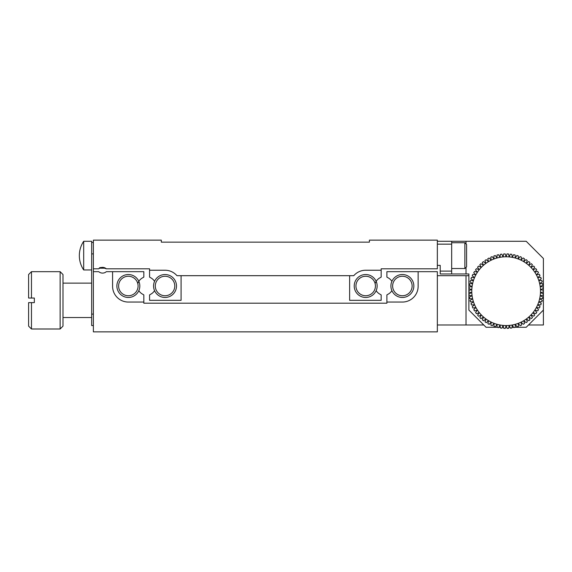 <?xml version="1.0" encoding="UTF-8"?>
<svg xmlns="http://www.w3.org/2000/svg" width="572" height="572" viewBox="0 0 572 572"><rect width="100%" height="100%" fill="white"/><g stroke="black" fill="none" stroke-linecap="round" stroke-linejoin="round"><path stroke-width="0.86" d="M510.453 328.171L509.223 325.418L508.615 328.342A37.266 37.266 0 0 1 507.114 328.407L506.134 325.554L505.269 328.414A37.266 37.266 0 0 1 503.775 328.349L503.053 325.418L501.937 328.185A37.266 37.266 0 0 1 500.45 327.985L499.992 325.003L498.634 327.656A37.266 37.266 0 0 1 497.168 327.327L496.989 324.317L495.388 326.841A37.266 37.266 0 0 1 493.965 326.376L494.051 323.366L492.235 325.733A37.266 37.266 0 0 1 490.855 325.146L491.212 322.15L489.196 324.345A37.266 37.266 0 0 1 487.873 323.638L488.495 320.685L486.286 322.694A37.266 37.266 0 0 1 485.035 321.872L485.921 318.99L483.54 320.785A37.266 37.266 0 0 1 482.368 319.855L483.504 317.06L480.973 318.64A37.266 37.266 0 0 1 479.887 317.61L481.274 314.929L478.614 316.273A37.266 37.266 0 0 1 477.62 315.151L479.243 312.605L476.469 313.706A37.266 37.266 0 0 1 475.589 312.498L477.434 310.11L474.567 310.961A37.266 37.266 0 0 1 473.795 309.674L475.847 307.457L472.922 308.051A37.266 37.266 0 0 1 472.272 306.699L474.51 304.676L471.542 305.005A37.266 37.266 0 0 1 471.013 303.603L473.423 301.787L470.441 301.844A37.266 37.266 0 0 1 470.041 300.4L472.601 298.813L469.626 298.605A37.266 37.266 0 0 1 469.355 297.125L472.05 295.774L469.104 295.302A37.266 37.266 0 0 1 468.968 293.808L471.778 292.7L468.883 291.963A37.266 37.266 0 0 1 468.883 290.462L471.778 289.618L468.961 288.624A37.266 37.266 0 0 1 469.09 287.13L472.05 286.543L469.34 285.299A37.266 37.266 0 0 1 469.605 283.826L472.601 283.505L470.012 282.025A37.266 37.266 0 0 1 470.406 280.58L473.423 280.53L470.978 278.821A37.266 37.266 0 0 1 471.5 277.42L474.51 277.642L472.222 275.718A37.266 37.266 0 0 1 472.872 274.367L475.847 274.86L473.745 272.744A37.266 37.266 0 0 1 474.51 271.457L477.434 272.208L475.525 269.912A37.266 37.266 0 0 1 476.404 268.697L479.243 269.712L477.556 267.253A37.266 37.266 0 0 1 478.535 266.123L481.274 267.389L479.808 264.786A37.266 37.266 0 0 1 480.895 263.749L483.504 265.258L482.282 262.534A37.266 37.266 0 0 1 483.454 261.597L485.921 263.334L484.942 260.51A37.266 37.266 0 0 1 486.193 259.681L488.495 261.633L487.773 258.737A37.266 37.266 0 0 1 489.096 258.022L491.212 260.167L490.755 257.221A37.266 37.266 0 0 1 492.134 256.628L494.051 258.959L493.858 255.977A37.266 37.266 0 0 1 495.288 255.512L496.989 258.001L497.061 255.019A37.266 37.266 0 0 1 498.527 254.683L499.992 257.314L500.336 254.354A37.266 37.266 0 0 1 501.823 254.147L503.053 256.899L503.66 253.982A37.266 37.266 0 0 1 505.162 253.911L506.134 256.764L507.007 253.904A37.266 37.266 0 0 1 508.501 253.975L509.223 256.899L510.338 254.132A37.266 37.266 0 0 1 511.826 254.333L512.276 257.314L513.642 254.662A37.266 37.266 0 0 1 515.107 254.99L515.286 258.001L516.881 255.477A37.266 37.266 0 0 1 518.311 255.941L518.225 258.959L520.041 256.585A37.266 37.266 0 0 1 521.421 257.171L521.063 260.167L523.08 257.972A37.266 37.266 0 0 1 524.402 258.68L523.78 261.633L525.99 259.624A37.266 37.266 0 0 1 527.241 260.446L526.354 263.334L528.735 261.533A37.266 37.266 0 0 1 529.908 262.462L528.771 265.258L531.302 263.678A37.266 37.266 0 0 1 532.389 264.714L531.002 267.389L533.662 266.044A37.266 37.266 0 0 1 534.648 267.167L533.033 269.712L535.807 268.611A37.266 37.266 0 0 1 536.686 269.82L534.841 272.208L537.709 271.364A37.266 37.266 0 0 1 538.474 272.644L536.429 274.86L539.353 274.267A37.266 37.266 0 0 1 540.004 275.618L537.766 277.642L540.733 277.313A37.266 37.266 0 0 1 541.262 278.721L538.853 280.53L541.834 280.473A37.266 37.266 0 0 1 542.235 281.917L539.668 283.505L542.649 283.712A37.266 37.266 0 0 1 542.921 285.192L540.225 286.543L543.171 287.015A37.266 37.266 0 0 1 543.307 288.51L540.497 289.618L543.393 290.354A37.266 37.266 0 0 1 543.393 291.856L540.497 292.7L543.314 293.701A37.266 37.266 0 0 1 543.178 295.188L540.225 295.774L542.935 297.018A37.266 37.266 0 0 1 542.671 298.498L539.668 298.813L542.263 300.293A37.266 37.266 0 0 1 541.863 301.744L538.853 301.787L541.298 303.496A37.266 37.266 0 0 1 540.776 304.897L537.766 304.676L540.054 306.599A37.266 37.266 0 0 1 539.403 307.95L536.429 307.457L538.531 309.574A37.266 37.266 0 0 1 537.766 310.868L534.841 310.11L536.75 312.405A37.266 37.266 0 0 1 535.871 313.62L533.033 312.605L534.72 315.065A37.266 37.266 0 0 1 533.733 316.194L531.002 314.929L532.461 317.531A37.266 37.266 0 0 1 531.381 318.568L528.771 317.06L529.994 319.784A37.266 37.266 0 0 1 528.821 320.72L526.354 318.99L527.334 321.807A37.266 37.266 0 0 1 526.083 322.637L523.78 320.685L524.503 323.58A37.266 37.266 0 0 1 523.18 324.295L521.063 322.15L521.521 325.096A37.266 37.266 0 0 1 520.141 325.69L518.225 323.366L518.418 326.34A37.266 37.266 0 0 1 516.988 326.805L515.286 324.317L515.215 327.298A37.266 37.266 0 0 1 513.749 327.634L512.276 325.003L511.933 327.97A37.266 37.266 0 0 1 510.453 328.171M512.276 325.003A34.399 34.399 0 0 1 494.051 258.959A34.399 34.399 0 0 1 523.78 320.685A34.399 34.399 0 0 1 512.276 325.003M369.412 242.142L161.311 242.142L161.311 240.14L93.379 240.14L93.379 268.804L98.763 268.804A5.734 5.734 0 0 1 106.342 268.804L149.564 268.804L149.564 270.234L165.036 270.234A15.766 15.766 0 0 1 176.955 275.683L353.768 275.683A15.766 15.766 0 0 1 365.687 270.234L381.166 270.234L381.166 268.804L437.344 268.804L437.344 240.14L369.412 240.14L369.412 242.142M375.146 283.54A10.039 10.039 0 0 1 379.915 277.828L381.166 277.105L381.166 270.234M154.554 290.647A10.039 10.039 0 0 1 150.808 294.172L149.564 294.895L149.564 300.329L181.088 300.329L181.088 275.683M349.635 275.683L349.635 300.329L381.166 300.329L381.166 294.895L379.915 294.172A10.039 10.039 0 0 1 376.169 290.647M149.564 270.234L149.564 277.105L150.808 277.828A10.039 10.039 0 0 1 154.554 281.352M106.342 268.804C101.709 267.224 99.292 267.124 99.113 268.518C99.292 267.124 101.709 267.224 106.342 268.804L103.368 267.424M101.902 267.403L99.6 268.189L105.498 268.182M93.379 314.092L91.663 314.092L91.663 242.428L93.379 242.428M93.379 271.671L93.379 331.86L437.344 331.86L437.344 271.671L418.139 271.671L418.139 286.286A15.766 15.766 0 0 1 402.373 302.052L386.894 302.052L386.894 303.196L143.829 303.196L143.829 302.052L128.35 302.052A15.766 15.766 0 0 1 112.584 286.286L112.584 271.671L106.342 271.671A5.734 5.734 0 0 1 98.763 271.671L93.379 271.671L93.379 268.804M437.344 244.151L451.673 244.151L451.673 271.092L440.211 271.092L440.211 265.365L437.344 265.365M91.663 314.092L91.663 325.554L93.379 325.554M91.663 242.428L91.663 241.284L83.684 241.284L83.684 269.948L91.663 269.948M451.673 244.151L451.673 241.284L437.487 241.284M451.673 271.092L451.673 273.959L440.211 273.959L440.211 271.092M176.505 286A11.469 11.469 0 0 1 159.309 295.931A11.469 11.469 0 0 1 159.309 276.069A11.469 11.469 0 0 1 176.505 286M377.148 286A11.469 11.469 0 0 1 365.687 297.469A11.469 11.469 0 0 1 354.218 286A11.469 11.469 0 0 1 365.687 274.531A11.469 11.469 0 0 1 377.148 286M355.941 286A9.745 9.745 0 0 0 370.556 294.437A9.745 9.745 0 0 0 370.556 277.563A9.745 9.745 0 0 0 355.941 286M451.673 241.284L526.204 241.284L543.4 258.48L543.4 310.074L526.204 327.277L515.215 327.277M464.864 242.721L466.58 244.437L466.58 266.795L464.864 268.518L464.864 242.721L451.673 242.721M466.008 241.284L466.008 243.865M466.008 267.367L466.008 273.959L451.673 273.959M497.168 327.277L486.071 327.277L468.876 310.074L468.876 273.959L466.008 273.959M174.782 286A9.745 9.745 0 0 1 160.167 294.437A9.745 9.745 0 0 1 160.167 277.563A9.745 9.745 0 0 1 174.782 286M365.687 276.255A9.745 9.745 0 0 1 374.124 290.876A9.745 9.745 0 0 1 357.243 290.876A9.745 9.745 0 0 1 365.687 276.255M498.827 327.277L500.343 327.277M502.302 327.277L503.51 327.277M505.612 327.277L506.728 327.277M508.837 327.277L510.052 327.277M512.019 327.277L513.549 327.277M28.6 298.041L28.6 274.531L31.467 271.671L31.467 298.041L29.172 298.041M31.467 302.624L28.6 302.624L28.6 326.126L31.467 328.993L31.467 302.624L34.334 302.624L34.334 298.041L31.467 298.041M31.467 328.993L60.131 328.993L60.131 271.671L31.467 271.671M60.131 328.993L62.999 326.126L62.999 274.531L60.131 271.671M418.139 271.671L386.894 271.671L386.894 277.105L388.145 277.828A10.039 10.039 0 0 1 391.892 281.352M483.776 324.982L437.344 324.982M543.4 310.074L543.4 324.982L528.492 324.982M466.008 324.982L466.008 275.683L437.344 275.683M468.876 275.683L466.008 275.683M391.892 290.647A10.039 10.039 0 0 1 388.145 294.172L386.894 294.895L386.894 302.052M143.829 302.052L143.829 294.895L142.585 294.172A10.039 10.039 0 0 1 138.832 290.647M137.816 283.54A10.039 10.039 0 0 1 142.585 277.828L143.829 277.105L143.829 271.671L112.584 271.671M413.842 286A11.469 11.469 0 0 1 396.639 295.931A11.469 11.469 0 0 1 396.639 276.069A11.469 11.469 0 0 1 413.842 286M139.818 286A11.469 11.469 0 0 1 128.35 297.469A11.469 11.469 0 0 1 116.881 286A11.469 11.469 0 0 1 128.35 274.531A11.469 11.469 0 0 1 139.818 286M118.604 286A9.745 9.745 0 0 0 133.226 294.437A9.745 9.745 0 0 0 133.226 277.563A9.745 9.745 0 0 0 118.604 286M402.373 295.745A9.745 9.745 0 0 0 410.818 281.124A9.745 9.745 0 0 0 393.936 281.124A9.745 9.745 0 0 0 402.373 295.745M412.119 286A9.745 9.745 0 0 1 397.504 294.437A9.745 9.745 0 0 1 397.504 277.563A9.745 9.745 0 0 1 412.119 286M128.35 276.255A9.745 9.745 0 0 1 136.787 290.876A9.745 9.745 0 0 1 119.913 290.876A9.745 9.745 0 0 1 128.35 276.255M91.663 253.897L93.379 253.897M464.864 268.518L451.673 268.518M83.684 241.284A25.797 25.797 0 0 0 83.684 269.948M62.999 317.531L91.663 317.531M62.999 283.133L91.663 283.133"/></g></svg>

